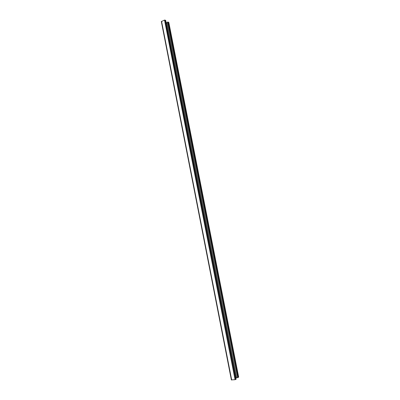 <?xml version="1.0" encoding="UTF-8"?>
<svg xmlns="http://www.w3.org/2000/svg" width="400" height="400" viewBox="0 0 400 400"><rect width="100%" height="100%" fill="white"/><g stroke="black" fill="none" stroke-linecap="round" stroke-linejoin="round"><path stroke-width="0.6" d="M167.135 23.57L236.53 377.185L236.645 377.75L237.605 377.665L167.65 22.05L166.805 22.39L167.135 23.57M166.29 23.405L167.035 23.105M235.8 377.37L236.6 377.3M168.795 22.49L167.65 22.05M238.62 377.065L237.605 377.665M161.385 21.58L164.52 20.075L165.68 20.53M231.415 379.885L235.06 379.705L236.09 379.09M238.64 377.16L168.765 22.335M238.24 377.48L168.275 22.025M231.69 379.995L161.56 21.275M235.06 379.705L164.52 20.075M235.705 379.515L165.15 20.055M236.11 379.19L165.65 20.37M238.67 377.105L168.815 22.405M231.38 379.945L161.33 21.505M236.145 379.135L165.705 20.44"/></g></svg>
